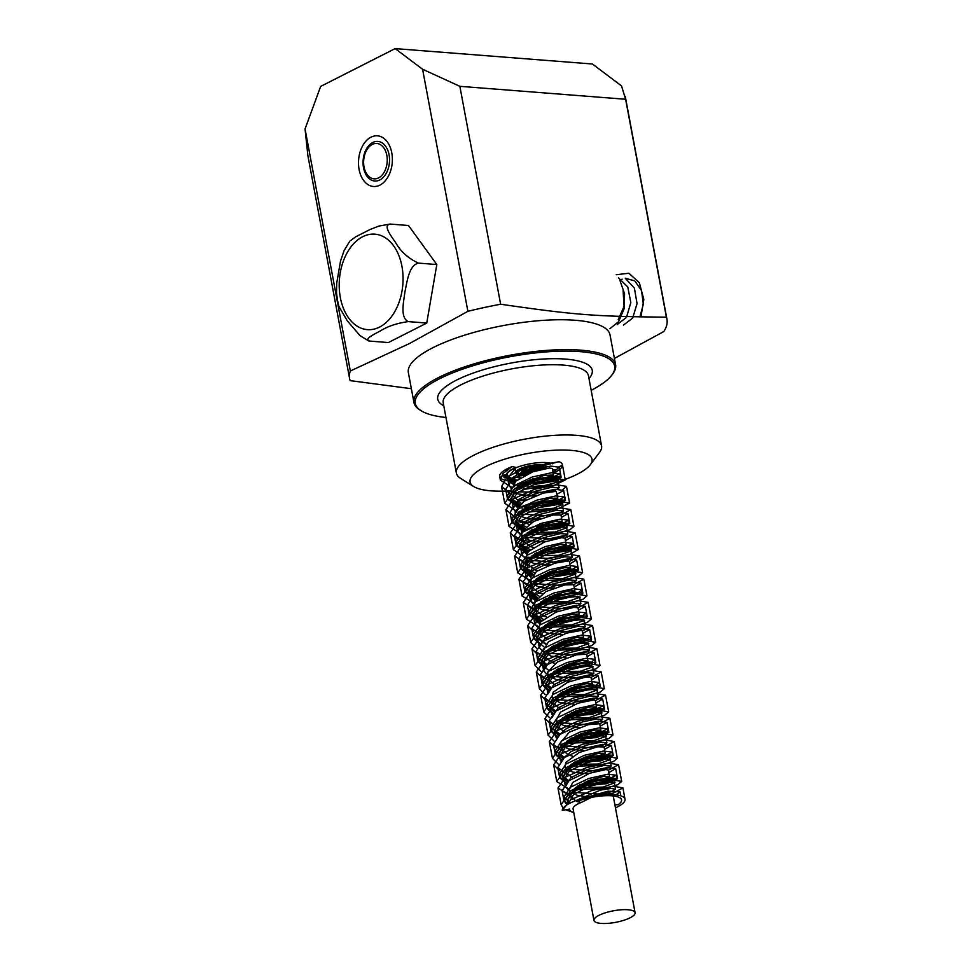 <?xml version="1.0" encoding="UTF-8"?>
<svg xmlns="http://www.w3.org/2000/svg" width="972" height="972" viewBox="0 0 972 972"><rect width="100%" height="100%" fill="white"/><g stroke="black" fill="none" stroke-linecap="round" stroke-linejoin="round"><path stroke-width="1.46" d="M509.729 478.868A5.905 1.652 -10.6 0 1 518.623 477.762A5.905 1.652 -10.6 0 1 519.364 478.333M510.446 479.342A27.775 7.8 169.4 0 0 515.136 479.779L516.995 480.095M509.875 481.407A5.905 1.652 -10.6 0 1 507.821 480.715A5.905 1.652 -10.6 0 1 507.761 480.557A5.905 1.652 -10.6 0 1 507.761 480.387M517.104 479.998A28.358 7.958 -10.6 0 1 511.005 479.67M516.667 480.362A5.905 1.652 -10.6 0 1 514.139 481.055M500.361 480.071L499.693 476.474A31.906 8.955 -10.6 0 0 507.821 480.715A31.906 8.955 169.4 0 0 508.587 480.824M520.287 483.971A21.275 5.966 -10.6 0 1 524.564 482.404L543.81 475.49L553.518 474.98L547.443 477.398L532.219 478.941M520.044 477.896L518.623 477.762M517.784 500.216L511.928 494.797M512.985 490.338L523.677 482.051A23.279 6.537 -10.6 0 0 511.09 490.495L511.333 491.808M526.253 499.924A21.275 5.966 -10.6 0 1 519.315 499.572L517.821 500.203A23.279 6.537 -10.6 0 0 522.365 500.604M529.752 504.395A21.275 5.966 -10.6 0 1 533.482 503.399L550.152 498.296L557.819 498.162L551.829 500.58L536.52 502.16M524.358 501.066L519.291 499.584M532.401 522.122A21.275 5.966 -10.6 0 1 520.7 521.138L518.927 521.697L516.266 518.064M517.493 513.35L533.057 502.913M533.446 547.406L530.554 546.665L522.863 540.711L521.757 534.649A20.922 5.868 -10.6 0 1 542.68 524.783L556.312 521.186L562.205 521.344L556.3 523.762L541.197 525.342M528.744 524.26L520.676 521.15M575.582 800.746L570.625 795.813L575.363 787.709L589.008 780.407L603.333 776.458L609.614 776.507L603.831 778.815L589.214 780.322M572.775 778.171L566.263 772.619L571.014 764.49L584.719 757.2L598.983 753.276L605.24 753.324L599.53 755.621L584.84 757.152M572.544 756.095L569.641 755.378M568.438 754.989L561.986 749.412L566.652 741.32L580.357 733.994L594.67 730.081L600.878 730.142L595.143 732.426L580.454 733.957M564.027 731.794L557.636 726.23L562.338 718.138L575.971 710.824L590.332 706.875L596.577 706.948L590.794 709.244L576.177 710.751M559.738 708.6L553.238 703.048L558.001 694.931L571.682 687.629L585.958 683.705L592.252 683.741L586.505 686.05L571.852 687.568M555.437 685.406L548.937 679.841L553.627 671.737L567.356 664.423L581.645 660.51L587.853 660.559L582.143 662.855L567.441 664.386M555.158 663.329L552.266 662.625L544.624 656.659L549.314 648.567L562.958 641.241L577.319 637.304L583.528 637.377L577.769 639.661L563.128 641.18M547.904 639.442L540.238 633.477L544.988 625.373L558.633 618.071L572.945 614.122L579.239 614.17L577.623 615.288M565.072 617.694L558.839 617.985M546.483 616.965L543.591 616.224L535.9 610.282L540.626 602.166L554.344 594.852L568.608 590.94L574.853 590.988L573.261 592.118M560.625 594.512L554.453 594.815M542.145 593.758L539.253 593.042L531.599 587.088L536.277 578.984L549.97 571.67L564.295 567.745L570.491 567.806L569.009 568.899M556.288 571.329L550.079 571.621M537.771 570.576L534.879 569.871L527.237 563.906L531.963 555.802L545.596 548.5L559.945 544.551L566.202 544.612L564.635 545.705M552.035 548.123L545.802 548.415M522.863 540.711L523.301 537.71M527.201 532.948L542.68 524.795M570.467 802.933L563.894 797.076L570.357 787.259L588.643 778.511L607.84 774.222L616.37 775.243L607.014 779.751L584.318 782.351M568.851 780.613L559.52 773.882L565.996 764.041L584.379 755.305L603.503 751.052L611.983 752.061L605.167 755.888L587.064 758.913M583.662 759.108L579.992 759.181M564.562 757.431L555.255 750.676L561.634 740.871L580.005 732.098L599.189 727.858L607.597 728.879L598.315 733.35L575.691 735.962M560.164 734.261L550.893 727.493L557.333 717.701L575.606 708.94L594.84 704.639L603.32 705.684L593.977 710.168L571.317 712.768M555.814 711.054L546.495 704.311L552.995 694.482L571.329 685.746L590.466 681.469L598.995 682.478L596.516 684.677M594.171 685.649L566.968 689.598M551.537 687.86L542.206 681.105L548.609 671.288L567.016 662.527L586.152 658.287L594.585 659.308L592.264 661.47M589.895 662.442L562.667 666.403M547.175 664.69L537.893 657.91L544.296 648.13L562.594 639.357L581.839 635.081L590.271 636.113L587.878 638.3M585.46 639.26L565.364 642.954M561.95 643.136L558.317 643.197M542.777 641.496L533.494 634.74L539.982 624.923L558.28 616.175L577.453 611.898L585.982 612.907L583.479 615.106M581.11 616.078L561.111 619.747M557.673 619.942L553.943 620.014M543.287 619.286L529.157 611.546L535.608 601.717L554.004 592.969L573.128 588.716L581.584 589.725L579.215 591.899M576.87 592.871L549.617 596.844M538.998 596.079L524.88 588.339L531.259 578.547L549.605 569.774L568.814 565.51L577.222 566.542L570.382 570.357L552.278 573.395M548.888 573.577L545.316 573.626M534.6 572.897L520.506 565.157L526.958 555.364L545.231 546.604L564.453 542.315L572.958 543.348L566.068 547.163L548.087 550.176M544.648 550.371L540.93 550.444M530.238 549.727L516.108 541.975L522.608 532.146L540.967 523.41L560.091 519.145L568.596 520.154L561.767 523.981L543.7 526.994M540.274 527.188L536.58 527.274M525.718 526.472L516.995 524.078M512.451 520.482L511.831 518.769L518.234 508.964L536.629 500.191L555.777 495.951L564.197 496.971L557.381 500.787L539.229 503.836M535.851 504.006L530.955 504.043M521.357 503.277L512.815 500.981M508.077 497.117L507.518 495.586L513.921 485.793L532.206 477.021L551.452 472.744L559.908 473.777L550.456 478.285L527.675 480.848M614.924 805.035A25.053 7.035 169.4 0 0 615.288 804.792L618.143 804.743A28.358 7.958 169.4 0 0 621.533 799.859A28.358 7.958 169.4 0 0 605.422 795.716A28.358 7.958 169.4 0 0 576.809 801.523L581.232 802.459A20.922 5.868 169.4 0 0 573.091 808.923L593.953 920.423A20.922 5.868 -10.6 0 1 613.441 910.8A20.922 5.868 -10.6 0 1 635.081 912.72A20.922 5.868 -10.6 0 1 623.574 920.375A20.922 5.868 -10.6 0 1 601.061 923.4A20.922 5.868 -10.6 0 1 593.953 920.423M573.747 812.422A24.458 6.865 -10.6 0 1 569.604 809.579A24.458 6.865 -10.6 0 1 569.58 809.093L562.253 810.32A31.906 8.955 -10.6 0 1 593.09 796.08A31.906 8.955 -10.6 0 1 625.008 799.215A31.906 8.955 -10.6 0 1 615.458 807.878M553.518 474.968L552.303 468.504L549.557 468.006L532.826 471.809L515.743 481.213L512.621 487.47M509.522 493.873L505.719 489.22L512.256 479.269L531.04 470.363L550.65 466.098L559.216 467.204L556.312 469.707L552.558 469.841M583.467 798.219L607.986 791.172L620.051 791.864L615.956 794.841M571.317 797.453L562.132 790.698L568.669 780.747L587.465 771.853L607.05 767.576L615.653 768.682L608.849 772.594M566.931 774.283L557.794 767.516L564.368 757.577L583.054 748.683L602.713 744.37L611.364 745.488L604.511 749.388M562.618 751.089L553.384 744.333L560.03 734.358L578.765 725.501L598.327 721.2L607.05 722.293L600.174 726.218M558.305 727.882L549.095 721.127L555.644 711.164L574.452 702.282L594.014 698.005L602.628 699.111L595.836 703.023M553.931 704.712L544.782 697.945L551.331 688.006L570.042 679.112L589.7 674.799L598.327 675.917L591.486 679.817M549.569 681.518L540.371 674.762L547.017 664.799L565.728 655.93L585.314 651.617L594.038 652.71L587.149 656.647M545.28 658.299L536.046 651.568L542.631 641.593L561.439 632.711L580.989 628.447L589.627 629.54L582.811 633.465M540.942 635.129L531.769 628.362L538.306 618.423L557.029 609.529L576.675 605.228L585.29 606.346L578.474 610.246M536.556 611.959L527.371 605.192L533.993 595.229L552.679 586.359L572.301 582.046L581.013 583.151L574.136 587.064M532.231 588.728L523.009 581.997L529.631 572.022L548.415 563.153L567.964 558.864L576.627 559.957L569.799 563.894M527.93 565.558L518.744 558.791L525.281 548.852L544.028 539.946L563.651 535.669L572.253 536.775L565.449 540.675M523.556 542.388L514.37 535.608L520.968 525.67L539.654 516.788L559.289 512.463L567.988 513.581L561.452 517.383M513.909 517.031L509.984 512.426L516.618 502.451L535.39 493.582L554.939 489.293L563.626 490.386L557.114 494.213M523.531 537.237L529.327 540.213M529.351 540.213L538.925 541.793M566.19 544.612L564.975 538.148L561.5 537.735L544.417 542.012L528.318 551.549L526.059 557.43L527.237 563.906L514.625 556.106L522.049 545.268L543.251 535.621L565.352 531.174L575.096 532.79L564.999 538.269M527.82 560.443L533.713 563.383L548.901 565.157M570.528 567.806L569.313 561.33L568.523 560.917L554.842 563.165L536.398 571.5L530.457 581.135M532.182 583.625L538.038 586.578L547.564 588.182M535.9 610.282L523.288 602.494L530.773 591.669L551.853 582.034L574.027 577.538L583.868 579.154L573.687 584.67L564.768 584.95L545.802 591.632L534.722 601.911L534.734 604.001M536.556 606.807L542.352 609.784L557.563 611.534M579.203 614.183L578 607.719L573.662 607.391L556.008 612.129L540.699 621.886L539.071 627.001L526.387 619.213L533.871 608.351L555.085 598.728L577.137 594.293L586.942 595.885L583.006 599.25L571.172 602.725L538.281 604.365M540.857 630.014L546.726 632.954L561.913 634.728M582.313 630.901L581.074 630.451L566.469 633.161L548.415 641.812L543.457 650.584M545.183 653.196L551.063 656.136L566.312 657.91M542.267 677.873L536.289 672.065L543.798 661.227L564.89 651.617L587.027 647.109L596.893 648.725L586.699 654.241L576.566 654.788L557.551 661.883L547.625 672.199L547.795 673.742M549.581 676.378L556.47 679.659L570.6 681.093M591 677.29L585.739 677.083L567.624 682.295L553.165 692.222L552.096 696.572M553.894 699.585L559.726 702.537L574.914 704.299M595.326 700.484L593.528 699.998L578.073 703.181L560.504 712.136L556.409 719.766L557.612 726.23M558.195 722.779L564.088 725.707L579.324 727.481M599.712 723.751L588.303 724.662L569.349 732.159L560.65 742.462L560.832 743.422M562.581 745.949L568.401 748.914M568.413 748.926L583.637 750.663M604.049 746.933L597.744 746.8L579.251 752.474L565.74 762.546L565.109 766.143M566.931 769.156L572.739 772.108L587.926 773.87M609.59 776.519L608.375 770.043L605.896 769.581L589.664 773.238L572.678 782.472L569.446 789.337M571.22 792.362L577.113 795.278L588.425 797.004M612.725 793.298L596.966 795.461M591.486 797.392L581.232 802.459M542.68 524.673A21.275 5.966 -10.6 0 0 521.417 534.722A21.275 5.966 -10.6 0 0 521.66 535.353L521.879 535.305M529.606 541.598L516.096 538.695L510.288 532.911L517.748 522.098L538.828 512.463L561.014 507.967L570.819 509.583L561.002 514.99L553.129 515.026L533.968 521.32L521.563 531.635L521.381 534.491M518.052 515.427L527.99 518.756L538.221 519.437M557.855 498.162L556.203 491.346L543.299 493.096L524.248 501.151L516.958 509.62M516.278 493.606L533.883 496.267M567.004 804.84L564.015 800.734L570.576 790.795L589.263 781.913L608.934 777.588L617.572 778.718L606.71 783.687L581.45 786.032M579.033 785.911L577.951 785.826M565.643 783.213L559.605 777.564L566.251 767.588L584.974 758.731L604.548 754.418L613.271 755.511L600.927 760.833L573.577 762.643M561.33 760.031L555.304 754.357L561.865 744.382L580.673 735.512L600.234 731.236L608.861 732.329L596.565 737.627L569.313 739.437M556.992 736.885L551.003 731.163L557.551 721.224L576.262 712.33L595.909 708.029L604.535 709.147L592.24 714.432L564.963 716.255M552.631 713.655L546.604 707.981L553.238 698.03L571.937 689.16L591.535 684.835L600.259 685.94L599.7 686.985M595.666 689.087L560.552 693.072M548.305 690.448L542.255 684.786L548.864 674.811L567.66 665.942L587.197 661.665L595.848 662.758L595.35 663.767M591.426 665.881L556.263 669.866M543.968 667.302L537.99 661.592L544.514 651.641L563.262 642.747L582.896 638.458L591.498 639.576L591.061 640.572M587.015 642.699L551.95 646.672M539.618 644.096L533.604 638.41L540.213 628.459L558.9 619.589L578.522 615.264L587.234 616.37L586.699 617.414M582.629 619.516L547.552 623.502M540.298 622.432L529.23 615.227L535.851 605.24L554.635 596.371L574.173 592.094L582.848 593.187L582.313 594.196M578.389 596.31L543.227 600.295M535.997 599.226L524.953 592.021L531.49 582.07L550.261 573.176L569.871 568.899L578.462 570.005L571.062 574.088L551.695 577.21M545.316 577.368L538.938 577.101M531.66 576.068L520.603 568.839L527.188 558.888L545.863 550.006L565.522 545.693L574.197 546.811L566.749 550.893L547.503 553.991M540.967 554.186L538.038 554.125M535.621 554.016L534.551 553.931M527.286 552.861L516.193 545.657L522.851 535.669L541.598 526.812L561.148 522.523L569.847 523.604L559.009 528.598L533.701 530.955M531.307 530.821L530.19 530.736M522.693 529.594L511.928 522.45L518.465 512.487L537.261 503.593L556.835 499.329L565.449 500.434L558.062 504.517L538.67 507.639M532.304 507.809L529.436 507.736M527.043 507.615L524.273 507.372M518.38 506.436L507.603 499.256L514.164 489.317L532.85 480.435L552.509 476.11L561.148 477.24L553.712 481.322L534.454 484.421M527.942 484.603L519.911 484.202M514.006 483.242L503.144 475.259A28.358 7.958 169.4 0 0 503.18 475.818A28.358 7.958 169.4 0 0 504.675 477.787M552.934 471.857A28.358 7.958 169.4 0 0 556.312 469.707M515.087 481.893L506.4 474.713L503.144 475.259M569.373 803.48L567.271 800.126L572.994 791.014L589.445 782.824L606.747 778.669L614.316 779.325L603.563 783.529L579.628 784.793M567.32 781.755L562.861 776.944L568.669 767.807L585.144 759.642L602.373 755.487L610.015 756.119L599.25 760.347L575.266 761.611M563.007 758.585L558.548 753.75L564.295 744.601L580.843 736.424L598.047 732.317L605.605 732.937L594.888 737.141L571.001 738.404M558.645 735.427L554.259 730.555L559.969 721.443L576.432 713.241L593.734 709.098L601.279 709.754L590.539 713.958L566.64 715.21M554.295 712.184L549.86 707.373L555.656 698.236L572.107 690.071L589.36 685.916L596.905 686.925M593.017 689.027L562.241 692.04M549.994 689.002L545.511 684.179L551.282 675.03L567.83 666.853L585.023 662.746L592.507 663.742M588.765 665.82L557.964 668.833M545.632 665.856L541.234 660.984L546.944 651.86L563.432 643.658L580.709 639.54L588.206 640.524M584.427 642.626L553.639 645.639M545.717 644.314L536.86 637.802L542.631 628.677L559.07 620.5L576.347 616.345L583.905 617.354M579.992 619.456L549.229 622.469M541.368 621.084L532.486 614.608L538.269 605.459L554.793 597.294L571.998 593.163L579.494 594.171M575.728 596.261L544.915 599.262M537.079 597.902L528.209 591.413L533.907 582.289L550.431 574.088L567.684 569.969L575.169 570.953M571.427 573.055L555.34 576.068M548.099 576.384L540.626 576.068M532.705 574.731L523.859 568.231L529.606 559.107L546.045 550.917L563.335 546.762L570.941 547.418L565.558 550.334L551.136 552.849M543.822 553.19L540.213 553.141M537.795 553.019L536.228 552.886M528.343 551.525L519.461 545.049L525.269 535.888L541.769 527.723L558.973 523.592L566.591 524.224L561.245 527.152L546.762 529.655M539.472 530.007L535.888 529.959M533.494 529.837L531.878 529.691M523.811 528.258L515.172 521.843L520.895 512.706L537.431 504.517L554.66 500.398L562.205 501.042L556.883 503.958L542.303 506.497M535.074 506.813L531.587 506.752M529.205 506.619L526.034 506.327M519.461 505.1L510.847 498.648L516.582 489.536L533.02 481.347L550.334 477.191L557.904 477.847L546.714 482.136L522.207 483.218M568.085 804.184L573.626 794.355L590.077 786.178L607.366 782.01L614.96 782.667L603.15 787.077L577.903 787.879M565.437 783.42L563.481 780.297L569.288 771.136L585.788 762.971L602.992 758.84L610.623 759.472L597.659 764.065L571.257 764.296M561.075 760.274L559.204 757.091L564.914 747.954L581.45 739.765L598.691 735.658L606.224 736.29L593.297 740.883L566.919 741.114M556.786 737.08L554.878 733.909L560.601 724.784L577.052 716.595L594.354 712.44L601.923 713.096L589.008 717.701L562.581 717.943M552.436 713.849L550.468 710.726L556.276 701.577L572.751 693.413L589.98 689.269L597.622 689.889L584.658 694.494L558.244 694.737M548.05 690.691L546.167 687.52L551.902 678.383L568.45 670.194L585.654 666.087L593.212 666.719L580.272 671.3L553.894 671.531M548.257 670.06L541.866 664.326L547.576 655.213L564.039 647.012L581.341 642.869L588.886 643.525L575.971 648.117L549.557 648.373M543.956 646.878L537.455 641.156L543.263 632.007L559.714 623.842L576.967 619.686L584.609 620.318L571.658 624.923L545.231 625.166M539.594 623.647L533.13 617.949L538.889 608.8L555.425 600.623L572.63 596.516L580.199 597.136L567.259 601.729L540.882 601.96M535.232 600.477L528.841 594.755L534.551 585.63L551.039 577.441L568.316 573.31L575.861 573.954L562.934 578.547L536.532 578.79M530.931 577.307L524.455 571.572L530.238 562.448L546.677 554.271L563.954 550.116L571.585 550.76L558.645 555.364L532.219 555.607M526.581 554.076L520.093 548.39L525.876 539.229L542.412 531.064L559.605 526.946L567.198 527.565L555.389 531.963L530.19 532.765M521.94 530.797L515.816 525.184L521.514 516.059L538.038 507.858L555.291 503.739L562.824 504.383L553.773 508.247L532.292 510.093M527.444 509.765L525.888 509.583M523.799 509.267L521.976 508.915M517.639 507.639L511.454 502.002L517.213 492.877L533.652 484.7L550.942 480.545L558.548 481.189L549.423 485.064L527.881 486.911M522.985 486.583L521.502 486.413M519.425 486.085L517.675 485.733M513.301 484.408L507.068 478.819L516.181 467.459A25.053 7.035 169.4 0 0 506.4 474.713M512.353 487.725L500.313 480.083L502.961 473.461L512.11 466.596L516.181 467.459M573.759 812.531L565.522 809.773M563.189 808.097L561.148 804.731L568.62 793.917L589.712 784.283L611.874 779.787L621.703 781.403L617.706 784.744L605.945 788.268L572.97 789.932M570.637 795.813L569.422 789.337L556.737 781.561L564.282 770.699L585.448 761.088L607.512 756.617L617.366 758.209L613.344 761.586L601.583 765.073L568.656 766.714M558.232 764.089L552.461 758.354L559.896 747.504L581.11 737.87L603.199 733.423L612.955 735.026L609.08 738.38L597.185 741.879L564.27 743.507M553.906 740.931L548.147 735.16L555.595 724.347L576.688 714.712L598.874 710.216L608.666 711.832L604.706 715.173L592.908 718.697L559.933 720.349M549.63 717.713L543.725 711.99L551.27 701.128L572.399 691.517L594.487 687.034L604.365 688.638L600.319 692.003L588.582 695.502L555.644 697.143M545.231 694.506L539.424 688.784L546.884 677.934L568.098 668.299L590.174 663.864L599.943 665.456L596.043 668.809L584.172 672.308L551.27 673.936M540.869 671.36L535.135 665.589L542.558 654.764L563.675 645.129L585.861 640.645L595.617 642.273L591.705 645.602L579.859 649.126L546.896 650.778M536.605 648.154L530.712 642.407L538.257 631.569L559.362 621.958L581.475 617.463L591.353 619.055L587.295 622.432L575.57 625.932L542.607 627.584M534.685 603.794L522.11 596.018L529.533 585.193L550.674 575.546L572.836 571.074L582.58 572.702L578.692 576.032L566.822 579.555L533.883 581.195M531.575 587.088L530.36 580.624L517.724 572.836L525.232 561.998L546.313 552.388L568.462 547.88L578.328 549.496L569.689 554.55L547.479 558.365L524.309 557.041L513.337 549.654L520.858 538.78L542.06 529.169L564.112 524.722L573.942 526.302L570.151 529.594L558.839 533.02L526.654 534.965M521.308 534.138L509.085 526.447L516.497 515.61L537.686 505.962L559.811 501.516L569.556 503.132L556.944 509.267L527.905 512.171M522.972 511.843L522.316 511.782M520.032 511.503L519.109 511.369M515.889 510.762L504.723 503.265L512.208 492.44L533.288 482.805L555.449 478.309L565.291 479.925L552.618 486.097L523.471 489.001M515.707 488.333L514.771 488.187M499.693 476.474A31.906 8.955 -10.6 0 1 512.11 466.596M510.021 493.241L501.576 486.535L507.056 477.143L523.993 468.225L559.107 461.688A31.906 8.955 -10.6 0 1 562.423 464.725A31.906 8.955 -10.6 0 1 553.19 473.243M535.329 478.88A31.906 8.955 -10.6 0 1 529.825 479.901M515.78 481.176A31.906 8.955 -10.6 0 1 514.504 481.176M562.253 810.32L570.941 799.616L592.045 790.418L613.453 786.239L622.931 787.867L612.749 793.395M588.789 796.931L587.647 796.967M570.625 795.776L558.001 788.013L565.449 777.163L586.675 767.528L608.739 763.093L618.508 764.685L608.399 770.188M559.665 770.687L553.7 764.818L561.136 753.993L582.24 744.358L604.426 739.874L614.195 741.502L604.062 746.994M555.219 747.395L549.289 741.636L556.822 730.798L577.927 721.188L600.04 716.692L609.918 718.284L599.724 723.824M550.711 724.128L544.952 718.442L552.436 707.58L573.662 697.957L595.715 693.522L605.507 695.114L595.386 700.618M546.604 701.091L540.687 695.247L548.099 684.422L569.24 674.775L591.401 670.303L601.158 671.931L591.037 677.411M537.698 654.557L531.915 648.883L539.436 638.009L560.637 628.398L582.69 623.951L592.507 625.531L582.362 631.059M533.519 631.484L527.662 625.676L535.074 614.839L556.251 605.192L578.389 600.745L588.121 602.361L578.024 607.84M558.633 611.133L553.032 611.424M554.429 587.914L548.475 588.242M531.611 587.1L518.878 579.312L526.423 568.438L547.601 558.839L569.653 554.368L579.506 555.96L569.349 561.488M550.031 564.744L544.356 565.06M545.596 541.574L540.08 541.854M541.027 518.368L526.775 518.538M514.346 516.448L505.865 509.741L513.423 498.879L534.564 489.268L556.64 484.797L566.506 486.389L562.8 489.609M536.69 495.185L522.705 495.38M511.454 488.855L508.903 485.162L512.985 477.373L525.864 469.95L559.107 461.688M575.254 800.867L600.38 790.127L611.194 788.438L615.604 789.228L611.315 791.743L599.469 794.1L571.329 792.156M569.823 791.5L565.315 786.64L570.904 777.649L587.052 769.581L603.843 765.511L611.206 766.058L607.038 768.536L595.131 770.918L567.004 769.01M561.646 759.74L571.001 751.611L586.553 745.147L600.903 742.146L606.88 742.863L602.664 745.342L590.806 747.735L562.654 745.791M557.296 736.594L566.591 728.429L582.228 721.965L596.504 718.964L602.591 719.657L598.278 722.172L586.444 724.529L558.305 722.573M552.278 717.069L557.892 708.066L574.027 700.022L590.806 695.94L598.193 696.474L594.014 698.977L582.107 701.334L553.979 699.427M550.456 688.638L546.094 683.838L547.953 693.887L553.554 684.908L569.641 676.828L586.505 672.733L593.843 673.292L589.664 675.771L577.793 678.164L549.654 676.233M548.123 675.552L543.603 670.692L549.241 661.713L565.279 653.658L582.131 649.539L589.567 650.086L585.265 652.589L573.431 654.97L545.28 653.002M543.785 652.334L539.241 647.51L544.879 638.495L561.002 630.451L577.781 626.357L585.193 626.904L580.964 629.406L569.07 631.764L540.954 629.844M539.448 629.188L534.965 624.303L540.529 615.325L556.628 607.257L573.48 603.162L580.819 603.721L576.651 606.2L564.768 608.594L536.629 606.674M535.11 605.993L530.603 601.121L536.216 592.142L552.254 584.087L569.118 579.956L576.542 580.527L572.253 583.018L560.431 585.399L532.279 583.443M530.761 582.763L526.217 577.939L531.866 568.936L547.977 560.893L564.756 556.786L572.192 557.333L567.927 559.836L556.045 562.193L527.918 560.249M526.435 559.605L521.94 554.733L527.504 545.742L543.627 537.674L560.455 533.592L567.794 534.15L563.699 536.605L551.914 538.998L523.847 537.2M522.025 536.398L517.602 531.55L523.191 522.572L539.229 514.516L556.118 510.385L563.505 510.956L559.301 513.423L547.588 515.804L519.51 513.969M515.379 511.673L513.192 508.368L518.854 499.365L534.94 491.322L551.744 487.215L559.179 487.762L555.583 490.034L545.413 492.318L518.671 491.844M515.476 481.48L506.995 475.041A24.458 6.865 -10.6 0 1 524.989 464.895A24.458 6.865 -10.6 0 1 552.57 463.766M570.005 803.164L567.77 799.81L573.407 790.819L589.445 782.776L606.297 778.645L613.733 779.204L603.405 783.201L580.248 784.428M567.806 781.379L563.408 776.616L569.045 767.613L585.168 759.557L601.947 755.475L609.347 756.009L599.056 759.995L575.946 761.222M563.468 758.233L559.131 753.409L564.683 744.431L580.794 736.363L597.634 732.268L604.973 732.827L594.706 736.8L571.658 738.027M559.143 735.026L554.769 730.227L560.382 721.248L576.408 713.193L593.285 709.074L600.696 709.633L590.381 713.63L567.259 714.857M554.793 711.796L550.371 707.045L556.033 698.042L572.131 689.999L588.923 685.892L596.358 686.439L586.031 690.436L562.897 691.663M546.094 683.838L551.659 674.86L567.806 666.792L584.609 662.71L591.96 663.256L581.681 667.229L558.621 668.457M546.118 665.468L541.769 660.656L547.345 651.677L563.395 643.622L580.284 639.491L587.647 640.062L577.356 644.047L554.271 645.274M546.094 643.901L537.37 637.474L543.02 628.483L559.082 620.428L575.898 616.321L583.139 617.378M578.51 619.541L549.86 622.092M541.769 620.671L533.045 614.28L538.646 605.277L554.793 597.221L571.572 593.139L578.753 594.196M574.185 596.358L545.584 598.886M537.455 597.501L528.756 591.073L534.308 582.107L550.395 574.039L567.259 569.932L574.476 570.977M569.847 573.152L557.381 575.497M549.338 575.971L545.474 575.946M543.044 575.825L541.27 575.703M533.081 574.331L524.37 567.903L530.007 558.912L546.045 550.869L562.897 546.738L570.333 547.297L565.716 549.897L553.177 552.278M545.073 552.776L541.088 552.764M538.634 552.655L536.86 552.521M528.732 551.112L520.008 544.709L525.645 535.706L541.769 527.65L558.548 523.568L565.947 524.102L561.415 526.715L548.755 529.096M540.699 529.606L536.775 529.582M534.345 529.461L532.535 529.315M524.2 527.857L515.731 521.502L521.284 512.523L537.394 504.456L554.234 500.361L561.573 500.932L557.065 503.508L544.344 505.926M536.301 506.412L532.462 506.376M530.044 506.254L526.678 505.962M519.838 504.699L511.369 498.32L516.983 489.353L533.008 481.286L549.885 477.167L557.296 477.726L546.677 481.784L523.143 482.877M514.31 482.817L503.763 475.745L506.995 475.041M567.599 804.476L564.513 800.418L570.989 790.613L589.275 781.865L608.472 777.564L616.989 778.596L606.613 783.347L582.24 785.655M579.798 785.546L578.534 785.461M566.093 782.8L560.151 777.223L566.615 767.394L585.01 758.646L604.122 754.394L612.603 755.402L600.72 760.481L574.197 762.255M561.743 759.654L555.875 754.017L562.266 744.224L580.624 735.452L599.821 731.199L608.229 732.22L596.371 737.286L569.908 739.048M557.418 736.472L551.525 730.835L557.964 721.042L576.238 712.282L595.459 707.993L603.952 709.025L592.057 714.104L565.534 715.89M553.068 713.241L547.115 707.652L553.615 697.823L571.961 689.087L591.098 684.823L599.615 685.831L598.922 686.937M594.718 689.027L561.16 692.684M548.73 690.059L542.838 684.446L549.241 674.641L567.636 665.869L586.784 661.628L595.204 662.649L594.621 663.73M590.454 665.808L556.883 669.477M544.393 666.913L538.524 661.264L544.928 651.471L563.213 642.711L582.459 638.422L590.903 639.454L590.344 640.536M586.031 642.626L552.533 646.307M540.055 643.683L534.114 638.082L540.602 628.264L558.912 619.516L578.085 615.24L586.614 616.26L585.909 617.366M581.681 619.456L548.147 623.125M540.614 621.995L529.789 614.887L536.228 605.058L554.623 596.31L573.759 592.057L582.204 593.078L581.572 594.171M577.429 596.249L543.834 599.906M536.301 598.813L525.512 591.681L531.891 581.888L550.213 573.115L569.446 568.851L577.854 569.896L571.099 573.674L553.202 576.724M546.422 576.967L539.533 576.724M531.951 575.655L521.114 568.511L527.589 558.706L545.875 549.958L565.072 545.657L573.589 546.689L566.798 550.48L548.998 553.505M542.072 553.785L538.84 553.748M536.398 553.639L535.147 553.554M527.589 552.436L516.752 545.316L523.215 535.487L541.598 526.739L560.723 522.486L569.203 523.495L558.876 528.233L534.539 530.566M532.121 530.445L530.797 530.348M523.009 529.181L512.475 522.11L518.866 512.317L537.224 503.545L556.421 499.292L564.829 500.325L558.086 504.103L540.14 507.153M533.409 507.396L530.25 507.36M527.845 507.238L524.868 506.995M518.683 506.023L508.125 498.928L514.553 489.135L532.838 480.375L552.072 476.086L560.552 477.118L547.989 482.343L520.603 483.837M520.421 477.653A21.275 5.966 -10.6 0 1 518.866 477.629M511.138 490.751A62.038 17.411 -10.6 0 1 491.152 490.848A62.038 17.411 -10.6 0 1 473.668 486.522A62.038 17.411 -10.6 0 1 527.857 453.487A62.038 17.411 -10.6 0 1 590.308 464.689A62.038 17.411 -10.6 0 1 522.341 489.609M517.274 492.743A21.275 5.966 -10.6 0 1 514.285 491.662M515.695 493.351A23.279 6.537 -10.6 0 1 513.362 492.658M515.67 514.966L515.269 512.791A23.279 6.537 -10.6 0 1 533.045 502.913M523.568 522.717A23.279 6.537 -10.6 0 1 518.927 521.697M350.345 370.988A161.437 45.307 169.4 0 0 349.604 378.594L307.893 155.727L305.05 128.936L350.345 370.988L409.552 343.493L467.884 311.319L422.589 69.255L459.853 86.326L625.616 99.266L621.521 85.913L592.41 64.006L395.142 48.6L422.589 69.255M395.142 48.6L320.663 86.411L305.05 128.936M370.952 137.186A25.406 16.876 94.5 0 1 391.825 165.957A25.406 16.876 94.5 0 1 363.528 180.33A25.406 16.876 94.5 0 1 370.952 137.186M372.3 144.439A17.727 11.773 -85.5 0 0 363.674 160.392A17.727 11.773 -85.5 0 0 369.919 177.317A17.727 11.773 -85.5 0 0 387.172 162.069A17.727 11.773 -85.5 0 0 372.495 144.342A17.727 11.773 -85.5 0 0 372.3 144.439M545.547 468.468A15.358 4.313 169.4 0 0 546.021 467.058A15.358 4.313 169.4 0 0 540.797 464.859A15.358 4.313 169.4 0 0 524.26 467.095A15.358 4.313 169.4 0 0 515.816 472.708A15.358 4.313 169.4 0 0 521.041 474.895A15.358 4.313 169.4 0 0 521.964 474.944M517.833 472.696A13.45 3.779 169.4 0 0 520.263 473.984A13.45 3.779 169.4 0 0 522.268 474.263A13.45 3.779 169.4 0 0 526.848 474.227M543.567 468.832A13.45 3.779 169.4 0 0 544.138 467.775M544.271 468.127L544.138 467.411A13.45 3.779 169.4 0 0 530.226 466.171A13.45 3.779 169.4 0 0 517.699 472.356L517.833 473.072A13.45 3.779 -10.6 0 1 530.36 466.888A13.45 3.779 -10.6 0 1 544.271 468.127A13.45 3.779 -10.6 0 1 544.223 468.711M542.813 468.99L539.946 468.954M536.666 470.023L534.102 471.371M542.388 469.075L535.681 470.861M521.223 470.545L522.243 470.205M521.393 470.91L522.353 470.618L521.393 470.91M525.633 470.047L526.314 469.962M525.743 470.412L526.702 470.108L525.743 470.412M525.208 468.978L526.374 468.747L525.208 468.954M525.475 469.403L526.435 469.112L525.475 469.403M524.224 470.533L525.184 470.229L524.224 470.533M523.13 470.679L524.127 470.521M523.325 471.068L524.285 470.764L523.325 471.068M522.438 470.035L523.143 469.695M522.547 470.399L523.507 470.096L522.547 470.399M525.062 470.108L526.022 469.804L525.062 470.108M522.9 469.342L523.859 469.039L522.9 469.342M522.96 469.695L523.92 469.403L522.96 469.695M524.212 469.087L525.172 468.783L524.212 469.087M524.285 469.44L525.245 469.148L524.285 469.44M526.156 469.585L527.176 469.257M524.443 469.452L525.293 469.355M524.637 469.828L525.597 469.525L524.637 469.828M521.636 469.828L522.827 469.804L521.867 470.108M521.296 470.545L522.256 470.254L521.296 470.545M522.972 470.679L523.932 470.375L522.972 470.679M524.892 470.436L525.524 470.205M524.649 470.813L525.609 470.509L524.649 470.813M523.811 470.254L524.771 469.95L523.811 470.254M526.314 469.233L527.116 468.929L526.399 468.905M526.217 469.598L527.176 469.294L526.217 469.598M522.134 471.104L523.094 470.8L522.134 471.104M522.717 469.403L521.6 469.658L522.742 469.5M527.468 473.34L529.303 473.157M528.889 473.121L527.893 473.765M522.438 473.498L523.738 472.939M522.353 473.947L523.884 473.461L522.353 473.947M526.909 471.226L528.27 470.715M526.824 471.675L525.524 472.052M524.88 473.145L525.961 472.914M525.767 472.793L527.626 472.441L525.682 472.671M524.795 473.583L526.326 473.097L524.795 473.583M528.756 471.177L530.068 470.618M528.671 471.614L530.202 471.128L528.671 471.614M528.112 472.258L528.889 471.639M528.027 472.696L529.57 472.21L528.027 472.696M529.898 471.469L531.271 470.983L530.165 470.922M529.825 471.906L531.356 471.42L529.825 471.906M525.439 472.501L526.97 472.015L525.439 472.501M526.824 472.914L527.905 472.684M524.868 471.627L526.107 471.031M523.179 472.246L524.698 471.627M526.168 472.489L527.249 472.258M527.456 471.833L528.549 471.602M527.055 472.137L528.914 471.785L527.298 471.821M530.056 472.028L531.356 471.469M529.971 472.477L531.502 471.991L529.971 472.477M529.169 472.72L530.287 472.465M530.566 472.428L528.999 472.708M522.28 472.939L523.41 472.684M522.729 472.356L522.122 472.927M522.195 473.376L523.738 472.89L522.195 473.376M524.224 472.708L525.317 472.477M524.406 471.663L523.738 471.651M523.094 472.696L524.625 472.21L523.094 472.696M525.427 473.741L526.751 473.352M525.342 474.178L526.885 473.692L525.342 474.178M523.58 473.789L524.673 473.571M524.467 473.449L523.847 473.243M523.495 474.239L525.038 473.753L523.495 474.239M530.663 468.954L532.352 468.601M531.004 469.549L532.547 469.063L531.004 469.549M537.407 468.626L539.132 468.054M538.281 467.824L536.362 468.164L538.221 467.824L537.552 467.325M535.365 466.536L537.018 466.791L535.475 467.277L536.981 466.621M537.322 467.216L535.681 467.277M534.952 468.808L536.714 468.31M533.664 469.184L532.158 469.841L535.536 469.306M532.474 468.626L534.09 468.103M533.737 467.775L531.745 468.297L533.251 467.641M533.75 467.666L535.621 467.617M536.337 467.872L538.148 467.459M533.142 467.034L534.527 466.694M533.434 467.678L534.977 467.192L533.434 467.678M538.281 467.483L539.97 467.131M538.622 468.079L540.165 467.593L538.622 468.079M536.034 467.872L534.393 468.103M531.405 468.042L530.785 468.626L532.255 468.273M530.858 468.99L532.389 468.504L530.858 468.99M533.13 469.051L534.77 468.528M535.693 468.954L537.443 468.674M536.046 469.391L537.577 468.905L536.046 469.391M534.746 468.528L536.277 468.054L534.746 468.528M538.221 467.119L539.946 466.669L538.84 466.609M538.476 467.508L540.007 467.034L538.476 467.508M531.903 469.452L533.47 469.184M533.081 467.35L531.356 467.799L533.142 467.581M533.203 471.675A6.573 1.847 169.4 0 0 533.191 471.59A6.573 1.847 169.4 0 0 526.387 470.983A6.573 1.847 169.4 0 0 520.263 474.008A6.573 1.847 169.4 0 0 522.499 474.944A6.573 1.847 169.4 0 0 525.536 474.846M526.071 474.591A6.573 1.847 -10.6 0 1 522.462 474.761A6.573 1.847 -10.6 0 1 520.227 473.826A6.573 1.847 -10.6 0 1 523.507 471.529A6.573 1.847 -10.6 0 1 530.311 470.436M531.757 470.582A6.573 1.847 -10.6 0 1 533.154 471.408A6.573 1.847 -10.6 0 1 533.13 471.699M536.653 466.159A6.573 1.847 169.4 0 0 528.889 469.427A6.573 1.847 169.4 0 0 531.125 470.363A6.573 1.847 169.4 0 0 538.196 469.415A6.573 1.847 169.4 0 0 541.805 467.01A6.573 1.847 169.4 0 0 541.1 466.378M531.149 470.545A6.573 1.847 169.4 0 0 538.233 469.598A6.573 1.847 169.4 0 0 541.841 467.192A6.573 1.847 169.4 0 0 535.037 466.584A6.573 1.847 169.4 0 0 528.914 469.61A6.573 1.847 169.4 0 0 531.149 470.545M525.123 475.053A13.45 3.779 -10.6 0 1 522.401 474.992A13.45 3.779 -10.6 0 1 517.833 473.072M562.46 465.345A53.181 14.92 -10.6 0 1 558.924 466.73M524.588 475.32A53.181 14.92 -10.6 0 1 518.951 476.061M500.653 477.07A53.181 14.92 -10.6 0 1 499.875 477.058M590.308 464.689L599.505 452.417A73.86 20.728 169.4 0 0 601.571 445.869A73.86 20.728 169.4 0 0 525.159 439.077A73.86 20.728 169.4 0 0 456.366 473.036A73.86 20.728 169.4 0 0 460.655 478.406L473.668 486.522M445.978 417.498A101.392 28.455 -10.6 0 1 421.204 410.767A101.392 28.455 -10.6 0 1 509.753 356.773A101.392 28.455 -10.6 0 1 611.825 375.095A101.392 28.455 -10.6 0 1 591.17 390.331M611.825 375.095L612.749 373.868A102.582 28.796 169.4 0 0 615.604 364.767A102.582 28.796 169.4 0 0 547.479 350.345A102.582 28.796 169.4 0 0 438.336 377.671A102.582 28.796 169.4 0 0 413.951 402.505A102.582 28.796 169.4 0 0 419.904 409.953L421.204 410.767M459.853 86.326L500.629 304.236C575.473 315.013 593.43 316.41 666.403 317.176A161.437 45.307 169.4 0 1 666.95 319.205A161.437 45.307 169.4 0 1 663.852 331.513L614.426 358.437M666.403 317.176L625.616 99.266M349.604 378.594A161.437 45.307 169.4 0 0 350.151 380.623L411.363 388.703M500.629 304.236A161.437 45.307 169.4 0 0 467.884 311.319M413.951 402.505L408.362 372.628A102.582 28.796 -10.6 0 1 432.747 347.782A102.582 28.796 -10.6 0 1 541.878 320.456A102.582 28.796 -10.6 0 1 610.015 334.89L615.604 364.767M640.925 316.945L643.828 299.352L639.333 282.755L628.896 273.241L616.248 274.724M609.857 328.73L618.593 321.671L624.024 308.95L624.559 293.751L619.929 280.386M639.916 316.921L643.343 304.151L641.52 290.543L634.765 280.884L625.263 278.223L634.765 280.884L641.52 290.543L643.343 304.151L639.916 316.921M622.129 279.158L620.537 279.96L622.129 279.158M623.465 325.085L632.687 318.111L637.049 303.556L634.388 288.113L625.555 278.587L634.388 288.113L637.049 303.556L632.687 318.111L623.465 325.085M617.22 324.551L626.49 317.407L630.828 302.535L627.766 286.959L618.557 277.883L627.766 286.959L630.828 302.535L626.49 317.407L617.22 324.551M618.253 319.521L624.06 306.374L623.101 290.543L624.06 306.374L618.253 319.521M349.774 241.202L355.582 236.864L370.089 229.501L378.873 226.075L390.003 224.058C382.616 225.577 391.497 236.342 395.823 242.927C400.658 251.505 408.155 258.224 418.325 263.096C408.75 265.721 407.134 281.819 404.96 291.697C403.72 301.66 399.832 317.577 408.252 321.611C396.977 323.214 387.804 326.252 380.732 330.711C374.694 334.052 363.054 339.289 369.87 341.099L368.716 340.905M368.546 340.856L360.029 335.619L347.368 320.93L338.961 306.581L337.527 300.384L336.519 293.058L336.701 283.241L340.504 261.128L344.112 250.557L349.762 241.202M418.325 263.096L436.817 264.53L408.495 225.504L390.003 224.058M436.817 264.53L426.744 323.056L408.252 321.611M426.744 323.056L388.363 342.545L369.87 341.099M372.774 142.483A19.865 13.195 94.5 0 1 389.104 164.973A19.865 13.195 94.5 0 1 366.979 176.211A19.865 13.195 94.5 0 1 372.774 142.483M588.971 378.57A78.586 22.052 169.4 0 0 510.932 363.066A78.586 22.052 169.4 0 0 443.767 405.737M456.366 473.036L443.22 402.797A73.86 20.728 -10.6 0 1 512.013 368.838A73.86 20.728 -10.6 0 1 588.425 375.617L601.571 445.869M340.334 297.517A47.883 31.809 -85.5 0 0 393.842 313.203A47.883 31.809 -85.5 0 0 379.202 234.957A47.883 31.809 -85.5 0 0 340.334 297.517M620.78 795.825L620.027 791.864M617.572 778.718L615.689 768.682M613.235 755.523L611.352 745.488M608.885 732.329L607.014 722.293M604.548 709.147L602.676 699.099M600.21 685.953L598.339 675.917M595.872 662.758L593.989 652.722M591.535 639.576L589.652 629.528M587.197 616.382L585.314 606.346M582.848 593.187L580.977 583.151M578.51 569.993L576.627 559.957M574.173 546.811L572.289 536.775M569.835 523.616L567.952 513.581M565.485 500.422L563.614 490.386M561.148 477.24L559.277 467.192M563.979 800.746L562.108 790.71M559.641 777.551L557.77 767.516M555.304 754.357L553.42 744.333M550.966 731.175L549.083 721.127M546.629 707.981L544.745 697.945M542.279 684.786L540.408 674.762M537.941 661.592L536.07 651.556M533.604 638.41L531.72 628.374M529.266 615.215L527.383 605.192M524.929 592.021L523.045 581.985M520.579 568.839L518.708 558.803M516.241 545.644L514.37 535.608M511.904 522.45L510.021 512.414M507.566 499.268L505.683 489.232M614.948 782.667L614.316 779.325M610.598 759.472L609.979 756.131M606.261 736.278L605.641 732.937M601.923 713.096L601.303 709.754M597.586 689.901L596.954 686.56M575.886 573.954L575.254 570.6M571.548 550.76L570.916 547.418M567.198 527.565L566.579 524.224M562.861 504.383L562.241 501.03M558.523 481.189L557.904 477.847M567.867 803.48L567.235 800.138M563.517 780.285L562.897 776.944M559.179 757.091L558.56 753.75M554.842 733.909L554.21 730.567M550.504 710.714L549.873 707.373M546.167 687.52L545.535 684.179M541.817 664.338L541.197 660.984M537.48 641.143L536.86 637.802M533.142 617.949L532.51 614.608M528.804 594.767L528.173 591.413M524.467 571.572L523.835 568.231M520.117 548.378L519.498 545.037M515.78 525.184L515.16 521.843M511.442 502.002L510.81 498.66M507.105 478.807L506.473 475.466M625.008 799.215L622.894 787.867M621.679 781.403L618.557 764.672M617.342 758.209L614.207 741.49M613.004 735.026L609.869 718.296M608.666 711.832L605.532 695.102M604.317 688.638L601.194 671.919M599.979 665.456L596.857 648.725M595.642 642.261L592.507 625.531M591.243 618.787L588.169 602.348M586.967 595.872L583.832 579.154M582.617 572.69L579.494 555.96M578.279 549.496L575.157 532.778M573.942 526.302L570.807 509.583M569.604 503.119L566.469 486.389M565.267 479.925L562.423 464.725M561.123 804.743L557.989 788.013M556.786 781.549L553.651 764.83M552.448 758.354L549.314 741.636M548.099 735.172L544.976 718.442M543.761 711.978L540.639 695.247M539.424 688.784L536.301 672.065M535.086 665.601L531.951 648.871M530.748 642.407L527.614 625.676M526.399 619.213L523.276 602.494M522.061 596.018L518.939 579.3M517.724 572.836L514.589 556.106M513.386 549.642L510.251 532.923M509.049 526.447L505.914 509.729M504.699 503.265L501.576 486.535M615.568 789.24L613.697 779.204M611.23 766.045L609.359 756.009M606.893 742.863L605.021 732.827M602.555 719.669L600.672 709.633M598.217 696.474L596.334 686.439M593.88 673.292L592.531 666.124M589.53 650.098L588.194 642.966M585.193 626.904L583.856 619.747M580.855 603.721L579.506 596.541M576.518 580.527L574.634 570.491M572.168 557.333L570.297 547.297M567.83 534.138L565.959 524.102M563.493 510.956L561.622 500.92M559.155 487.762L557.272 477.726M568.547 803.929L567.77 799.81M564.829 784.052L563.432 776.604M560.492 760.869L559.094 753.422M556.154 737.724L554.757 730.227M551.817 714.493L550.419 707.045M543.615 670.692L541.732 660.656M539.278 647.498L537.394 637.474M534.928 624.303L533.057 614.28M530.591 601.121L528.719 591.085M526.253 577.927L524.37 567.903M521.915 554.733L520.032 544.709M517.578 531.55L515.695 521.514M513.228 508.356L511.357 498.332M508.891 485.162L507.02 475.138M616.953 778.596L616.321 775.255M612.603 755.402L611.983 752.061M608.265 732.22L607.646 728.866M603.928 709.025L603.308 705.684M599.59 685.831L598.959 682.49M595.253 662.649L594.621 659.295M590.903 639.454L590.283 636.113M586.529 616.041L585.946 612.919M582.228 593.066L581.596 589.725M577.89 569.884L577.259 566.542M573.553 546.689L572.921 543.348M569.203 523.495L568.584 520.154M564.866 500.313L564.246 496.959M560.528 477.118L559.908 473.777M564.525 800.418L563.894 797.064M560.176 777.223L559.556 773.87M555.838 754.029L555.219 750.688M551.501 730.847L550.881 727.493M547.163 707.652L546.531 704.299M542.826 684.458L542.194 681.105M538.488 661.264L537.856 657.923M534.138 638.082L533.519 634.728M529.801 614.887L529.181 611.534M525.463 591.693L524.831 588.352M521.126 568.511L520.494 565.157M516.776 545.316L516.156 541.963M512.438 522.122L511.819 518.781M508.101 498.94L507.481 495.586M562.193 521.357L560.99 514.893M574.865 590.988L573.65 584.524M535.912 610.282L534.709 603.819M540.25 633.477L539.047 627.001M583.54 637.377L582.337 630.901M544.599 656.659L543.384 650.195M587.89 660.559L586.675 654.095M548.937 679.853L547.722 673.389M592.227 683.753L591.012 677.29M553.275 703.048L552.06 696.572M596.565 706.948L595.35 700.472M600.903 730.13L599.7 723.666M561.95 749.424L560.747 742.96M605.24 753.324L604.037 746.861M566.287 772.606L565.084 766.155M635.081 912.72L613.223 795.947M612.968 794.586L612.712 793.237M527.274 469.658L527.116 468.929M529.57 472.21L529.461 471.542M519.242 477.641L518.671 474.555M505.914 470.691L505.707 469.585M546.021 467.058L545.171 462.526M515.816 472.708L514.978 468.212M666.95 319.205L625.251 96.325"/></g></svg>

